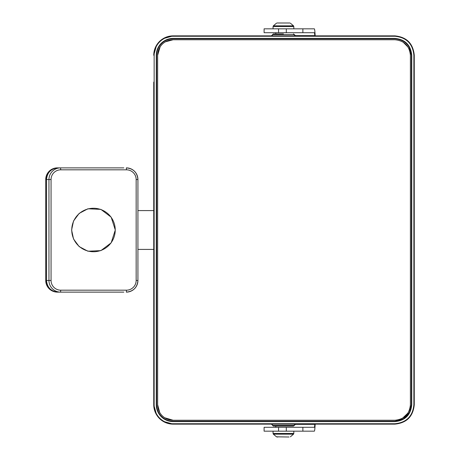 <?xml version="1.0" encoding="UTF-8"?>
<svg xmlns="http://www.w3.org/2000/svg" width="460" height="460" viewBox="0 0 460 460"><rect width="100%" height="100%" fill="white"/><g stroke="black" fill="none" stroke-linecap="round" stroke-linejoin="round"><path stroke-width="0.69" d="M154.1 81.702L153.749 82.219L153.749 404.719L156.59 414.822M153.749 125.407L153.749 404.719A19.412 19.412 0 0 0 173.167 424.137L394.841 424.137L295.533 424.137L293.796 425.431L294.4 425.356L295.63 424.131M156.59 45.178L153.749 55.28A19.412 19.412 0 0 1 173.167 35.863L163.064 38.703M163.064 421.297L173.167 424.137L173.167 423.746L394.841 423.746L394.841 424.137C406.64 422.987 413.114 416.518 414.264 404.719L413.879 404.719L413.879 55.28L414.264 55.28C413.114 43.487 406.64 37.013 394.841 35.863L173.167 35.863L271.337 35.863L273.067 34.569L271.239 35.868M411.366 404.719L411.757 404.719L411.757 55.28C410.751 45.017 405.122 39.387 394.858 38.387L394.858 38.778L173.167 38.778A16.502 16.502 0 0 0 156.664 55.28L156.664 404.719A16.502 16.502 0 0 0 173.167 421.222L394.858 421.222L403.368 418.859L409.446 412.447L411.366 404.719L411.366 55.28C410.389 45.252 404.886 39.755 394.858 38.778L173.167 38.778L173.167 38.387A16.888 16.888 0 0 0 156.273 55.28L156.273 404.719A16.888 16.888 0 0 0 173.167 421.613L394.858 421.613L394.858 421.222C404.886 420.244 410.389 414.747 411.366 404.719L411.366 55.28L409.061 46.862M295.63 35.868L294.4 34.644L293.796 34.569L295.533 35.863L394.841 35.863C406.64 37.013 413.114 43.481 414.264 55.28L414.264 404.719C413.114 416.518 406.64 422.987 394.841 424.137M271.239 424.131L273.067 425.431L271.337 424.137L173.167 424.137M295.533 35.863L271.337 35.863M271.337 424.137L295.533 424.137M402.402 40.601L403.88 41.457M406.72 43.798L408.549 46.057M173.167 421.613L173.167 421.222L394.858 421.222M156.273 55.28L156.664 55.28L156.664 404.719L156.273 404.719M272.469 34.644L273.407 33.925L283.435 33.925M272.469 425.356L273.407 426.075L293.457 426.075L294.4 425.356M57.345 292.123L57.989 292.123A11.649 11.603 -90 0 1 46.385 280.473L45.741 280.473A11.649 11.603 90 0 0 57.345 292.123C50.289 291.433 46.42 287.552 45.736 280.473L45.736 179.526A11.649 11.603 -90 0 1 57.345 167.877L57.989 167.877A11.649 11.603 90 0 0 46.385 179.526L45.741 179.526C46.42 172.448 50.289 168.567 57.345 167.877M123.843 292.123L58.086 292.123C51.106 291.496 47.236 287.615 46.483 280.473L46.483 179.526A11.649 11.603 -90 0 1 58.086 167.877L123.843 167.877M71.605 230L73.537 239.022L79.177 246.606L87.929 251.217L100.884 250.625L111.159 242.851L115.299 230L111.159 217.149L100.884 209.375L87.929 208.782L79.177 213.394L73.537 220.978L71.605 230M165.439 41.808L173.167 39.75L394.858 39.75L173.167 39.75A15.531 15.531 0 0 0 157.636 55.28L157.636 404.719A15.531 15.531 0 0 0 173.167 420.25L394.858 420.25C404.294 419.336 409.475 414.155 410.4 404.719L410.4 55.28C409.475 45.845 404.294 40.664 394.858 39.75C404.294 40.664 409.475 45.845 410.4 55.28L410.4 404.719C409.475 414.155 404.294 419.336 394.858 420.25L173.167 420.25L164.743 417.772M402.523 418.232L407.985 413.034M160.114 46.857L157.636 55.28L157.636 404.719L159.695 412.447M157.636 404.719L158.602 410.119M169.867 419.899L173.167 420.25M173.167 39.75L167.768 40.716M157.987 51.98L157.636 55.28M408.123 47.19L403.098 42.113M315.18 424.137L314.985 427.07A13.587 0.949 -90 0 1 314.306 431.175L302.875 431.175L302.875 427.294L314.306 427.294A9.706 0.678 -90 0 0 314.789 424.361L295.09 424.361M302.875 431.175L278.553 431.175L278.553 427.294L302.875 427.294M278.553 431.175L264.103 431.175L264.103 427.294L278.553 427.294M275.902 426.075A9.706 0.678 -90 0 1 275.575 427.294M315.18 35.863L314.985 32.93A13.587 0.949 -90 0 0 314.306 28.825L264.103 28.825L264.103 32.706L278.553 32.706L278.553 28.825M278.553 32.706L314.306 32.706A9.706 0.678 -90 0 1 314.789 35.638L314.807 35.863M275.902 33.925A9.706 0.678 90 0 0 275.575 32.706M279.185 23L287.684 23M289.035 437L276.494 436.822L289.035 437M277.834 437L277.052 437M154.14 55.28L153.749 55.28A19.412 19.412 0 0 1 173.167 35.863L173.167 36.254A19.027 19.027 0 0 0 154.14 55.28L154.14 404.719L153.749 404.719M173.167 36.254L394.841 36.254C406.404 37.381 412.746 43.723 413.879 55.28M154.14 404.719A19.027 19.027 0 0 0 173.167 423.746M413.879 404.719C412.746 416.283 406.404 422.619 394.841 423.746M411.757 404.719C410.751 414.983 405.122 420.612 394.858 421.613M394.858 38.387L173.167 38.387M394.841 36.254L394.841 35.863M411.757 55.28L411.366 55.28M293.796 34.569L273.067 34.569M273.067 425.431L293.796 425.431M126.316 292.123C133.365 291.433 137.235 287.552 137.925 280.473L137.925 280.473A11.649 11.603 90 0 1 126.316 292.123L126.483 290.18L60.726 290.18L60.559 292.123A11.649 11.603 -90 0 1 48.955 280.473L46.483 280.473A11.649 11.603 90 0 0 58.086 292.123M60.726 290.18A9.706 9.671 -90 0 1 51.06 280.473L51.06 179.526L46.483 179.526L46.483 280.473L46.483 179.526C47.236 172.385 51.106 168.504 58.086 167.877M51.06 179.526A9.706 9.671 90 0 1 60.726 169.82L60.559 167.877A11.649 11.603 90 0 0 48.955 179.526L48.955 280.473L51.06 280.473M137.925 280.473L137.925 179.526C137.235 172.448 133.365 168.567 126.316 167.877A11.649 11.603 -90 0 1 137.919 179.526L137.919 280.473L136.154 280.473A9.706 9.671 -90 0 1 126.483 290.18M126.316 167.877L126.483 169.82L60.726 169.82M137.925 179.526L136.154 179.526A9.706 9.671 90 0 0 126.483 169.82M136.154 280.473L136.154 179.526M286.298 431.175L286.298 427.294M302.875 32.706L302.875 28.825M286.298 32.706L286.298 28.825M295.09 35.638L314.789 35.638M292.543 26.525L293.813 26.525L293.532 25.846L273.338 25.846L273.056 26.525L292.543 26.525M277.052 23L289.817 23M293.813 433.475L293.532 434.154L273.338 434.154L273.056 433.475L293.813 433.475L293.813 431.175M153.749 210.588L137.925 210.588M153.749 208.403L153.749 251.597M414.264 404.719L414.264 55.28M294.4 34.644L293.457 33.925M153.749 249.412L137.925 249.412M45.736 280.473L45.736 179.526M293.813 28.825L293.813 26.525M273.056 28.825L273.056 26.525M290.375 23.178L293.532 25.846M276.494 23.178L273.338 25.846M273.056 433.475L273.056 431.175M293.532 434.154L290.375 436.822M273.338 434.154L276.494 436.822M71.754 230A21.741 21.741 0 0 0 93.495 251.741A21.741 21.741 0 0 0 115.236 230A21.741 21.741 0 0 0 93.495 208.259A21.741 21.741 0 0 0 71.754 230"/></g></svg>
